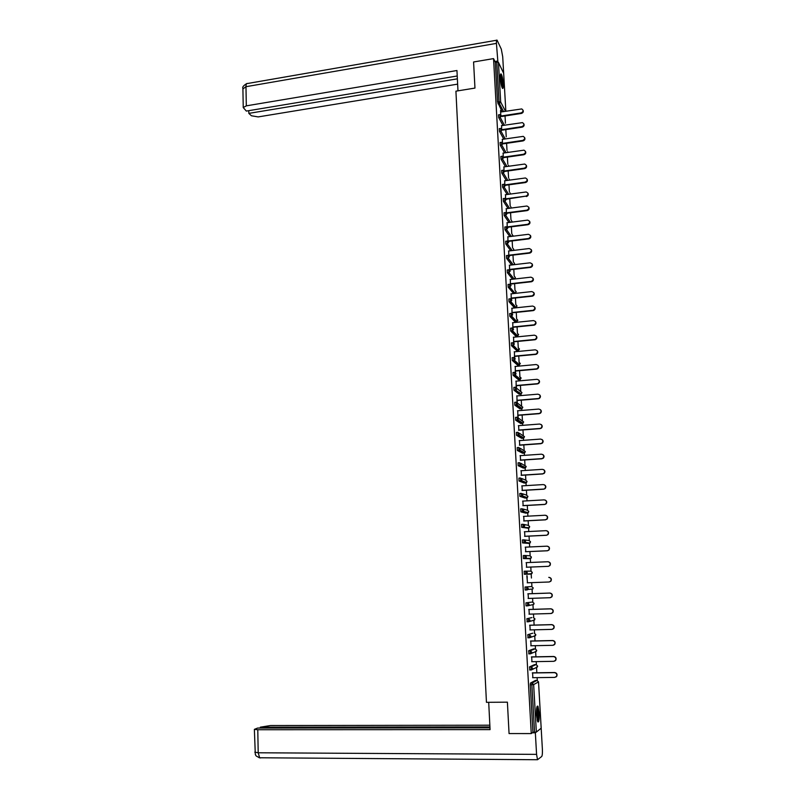 <?xml version="1.0" encoding="UTF-8"?>
<svg xmlns="http://www.w3.org/2000/svg" width="800" height="800" viewBox="0 0 800 800"><rect width="100%" height="100%" fill="white"/><g stroke="black" fill="none" stroke-linecap="round" stroke-linejoin="round"><path stroke-width="1.2" d="M539.2 713.1L537.96 706.23C536.82 705.47 536.35 708.39 536.52 714.98L537.76 721.86C538.9 722.59 539.38 719.67 539.2 713.1M503.26 84.05C502.87 79.22 502.19 75.88 501.21 74.05C500.52 73.39 500.25 74.8 500.39 78.27C500.78 83.13 501.46 86.47 502.43 88.29C503.13 88.95 503.41 87.54 503.26 84.05M537.28 680.44L537.12 677.63M536.84 672.78L536.54 667.42M536.38 664.62L536.21 661.62M535.93 656.81L535.64 651.61M535.48 648.87L535.3 645.69M535.02 640.92L534.74 635.87M534.58 633.19L534.39 629.82M534.12 625.09L533.84 620.2M533.69 617.58L533.49 614.02M533.22 609.34L532.95 604.61M532.8 602.04L532.59 598.3M532.32 593.65L532.06 589.09M531.92 586.56L531.7 582.64M531.43 578.03L531.18 573.63M531.04 571.15L530.81 567.06M530.54 562.46L530.3 558.25M530.16 555.81L529.92 551.56M529.66 546.96L529.43 542.94M529.29 540.53L529.04 536.12M528.78 531.53L528.56 527.7M528.42 525.32L528.16 520.76M527.9 516.16L527.69 512.53M527.56 510.17L527.29 505.46M527.02 500.86L526.83 497.43M526.69 495.09L526.42 490.22M526.15 485.62L525.97 482.4M525.84 480.07L525.55 475.05M525.29 470.45L525.11 467.44M524.98 465.12L524.69 459.95M524.42 455.35L524.26 452.55M524.13 450.23L523.83 444.91M523.56 440.31L523.42 437.73M523.28 435.4L522.97 429.93M522.71 425.34L522.57 422.98M522.44 420.63L522.12 415.02M521.86 410.43L521.74 408.3M521.6 405.93L521.27 400.17M521.01 395.58L520.9 393.68M520.76 391.29L520.43 385.39M520.16 380.79L520.02 378.32M519.93 376.71L519.59 370.67M519.32 366.07L519.19 363.82M519.1 362.19L518.75 356.01M518.49 351.41L518.37 349.37M518.28 347.74L517.91 341.41M517.65 336.82L517.55 334.98M515.92 336.24L510.65 330.97L512.17 330.82L512.04 328.02L513.54 329.29L512.58 330.76L517.68 336.01L518.62 334.58L517.43 333.34L517.08 326.87M516.82 322.28L516.73 320.66M516.63 319L516.26 312.4M516 307.81L510.55 301.59L509.02 301.73L508.88 298.95L510.27 298.8M515.81 304.58L515.43 297.98M514.99 290.29L514.61 283.63M514.18 276.05L513.8 269.34M513.37 261.87L512.98 255.1M512.56 247.75L512.17 240.93M511.76 233.68L511.37 226.81M510.96 219.68L510.56 212.75M510.16 205.73L509.77 198.76M509.37 191.84L508.97 184.81M508.58 178.01L508.18 170.93M507.79 164.23L507.39 157.1M507.01 150.51L506.6 143.33M506.23 136.85L505.82 129.62M505.45 123.24L505.04 115.96M541.17 728.21L536.34 732.08L532.94 732.28L531.26 733.58L509.06 733.57L507.4 702.17L486.45 702.32L455.92 91.17L474.96 88.08L473.58 61.98L493.54 58.6L495.33 62.26L497.56 101.93L499.03 101.69L496.79 62.02L495.33 62.26M496.79 62.02L498.44 62.37L503.66 73.33M531.26 733.58L493.54 58.6M500.82 115.47L500.54 110.45M500.87 111.99L500.79 110.42M532.94 732.28L530.27 684.77L530.45 683.07L535.44 680.43M502.15 111.79L497.56 101.93M529.85 669.92L529.54 666.88L534.53 664.62M528.98 653.79L528.64 650.76L533.63 648.88M528.13 637.72L527.74 634.72L532.73 633.2M527.32 621.73L526.84 618.74L531.84 617.6M528.63 605.47L527.55 605.65M526.61 605.81L526.03 605.83L525.95 602.84L532.49 602.01L525.95 602.84M527.41 589.83L525.14 589.98L525.06 587.01L531.6 586.54L525.06 587.01M526.35 589.94L525.23 590.04M525.75 571.18L525.84 574.14L531.89 573.62L532.27 572.55L530.89 574.09L524.34 574.27L524.17 571.24L525.75 571.18L527.32 572.63L526.94 573.72L524.34 574.27M524.86 555.48L524.95 558.43L530.99 558.28L531.39 557.2L530.02 558.73L523.46 558.56L523.29 555.55L524.86 555.48L526.43 556.92L526.03 558.03L523.46 558.56M522.5 542.86L524.08 542.78L523.98 539.85L525.54 541.28L525.12 542.41L530.09 543.02L530.51 541.92L529.14 543.44L522.58 542.92L522.41 539.92L523.97 539.85M523.11 524.29L523.2 527.21L529.19 527.82L529.64 526.7L528.27 528.22L521.71 527.35L521.54 524.37L523.08 524.29L524.66 525.7L524.21 526.86L521.71 527.35M520.77 511.79L522.33 511.7L522.23 508.79L523.78 510.2L523.31 511.38L528.3 512.69L528.77 511.55L528.3 512.69L525.88 513.15L520.84 511.85L520.67 508.88L522.2 508.79M525.06 498.06L519.9 496.36L519.8 493.46L521.32 493.37M524.21 483.03L519.04 480.99L518.94 478.11L520.45 478.01M523.36 468.07L518.19 465.7L518.08 462.82L519.58 462.72M522.52 453.17L517.34 450.47L517.23 447.6L518.72 447.49M521.69 438.34L516.49 435.3L516.38 432.45L517.85 432.33M520.85 423.57L515.64 420.2L515.53 417.36L517 417.24M520.08 407.1L520.13 407.65M520.02 408.86L514.8 405.17L514.69 402.33L516.14 402.21M519.24 392.38L519.3 393.02M519.2 394.21L513.97 390.2L513.85 387.37L515.29 387.25M518.37 379.63L513.13 375.3L513.01 372.48L514.45 372.35M517.55 365.1L512.3 360.46L512.18 357.65L513.6 357.51M516.74 350.64L511.48 345.68L511.35 342.88L512.76 342.74M510.65 330.97L510.52 328.18L511.93 328.03M515.11 321.89L509.84 316.32L509.7 313.53L511.1 313.39M514.31 307.61L509.04 301.75M513.5 293.38L508.21 287.21L508.06 284.43L509.45 284.28M514.45 276.4L515.36 277.55L514.19 279.04L512.58 279.23L507.4 272.74L507.25 269.98L508.62 269.82M511.66 264.97L506.59 258.34L506.44 255.58L507.81 255.42M510.74 250.75L505.79 244L505.64 241.25L506.99 241.08M509.84 236.6L504.99 229.71L504.83 226.97L506.19 226.8M508.95 222.5L504.19 215.49L504.03 212.75L505.38 212.57M508.07 208.46L503.4 201.32L503.23 198.58L504.58 198.4M507.2 194.48L502.6 187.21L502.44 184.48L503.78 184.3M506.34 180.56L501.81 173.16L501.64 170.44L502.99 170.25M505.48 166.69L501.03 159.17L500.85 156.45L502.2 156.26M504.64 152.88L500.25 145.24L500.07 142.52L501.41 142.33M503.8 139.13L499.47 131.36L499.29 128.65L500.63 128.45M502.97 125.43L498.69 117.55L498.51 114.84L499.85 114.63M501.65 125.64L501.6 129.3M502.42 139.34L502.39 143.18M503.2 153.09L503.18 157.13M503.98 166.91L503.97 171.13M504.76 180.78L504.76 185.2M505.55 194.7L505.56 199.32L526.06 196.11C528.62 194.59 528.66 193.21 526.17 191.96L505.3 194.74M506.34 208.69L506.36 213.5M507.14 222.73L507.17 227.74M507.93 236.83L507.93 241.2M508.73 251L508.74 255.54M509.54 265.22L509.55 269.95M510.34 279.49L510.37 284.41M510.63 284.59L510.6 284.08M511.16 293.83L511.19 298.94M511.45 299.12L511.41 298.42M511.97 308.23L512.01 313.53M512.28 313.71L512.23 312.82M512.79 322.69L512.84 328.18M513.11 328.37L513.05 327.28M513.61 337.22L513.67 342.89M513.94 343.08L513.87 341.8M514.43 351.8L514.51 357.67M514.78 357.86L514.69 356.39M515.26 366.44L515.35 372.51M515.61 372.7L515.52 371.03M516.09 381.15L516.19 387.41M516.46 387.61L516.35 385.74M516.93 395.92L517.03 402.38M517.3 402.58L517.19 400.51M517.77 410.75L517.88 417.41M518.15 417.61L518.02 415.34M518.61 425.65L518.87 430.24M519.45 440.61L519.71 445.2M520.3 455.63L520.56 460.23M521.16 470.72L521.42 475.32M522.01 485.88L522.27 490.47M522.87 501.1L523.13 505.69M523.74 516.38L524 520.98M524.61 531.74L524.86 536.33M525.48 547.15L525.74 551.75M526.35 562.64L526.61 567.23M526.83 575.76L527.49 582.79M527.23 578.19L527.09 575.75M528.11 593.8L528.38 598.44M529 609.47L529.26 614.15M529.89 625.2L530.16 629.93M530.78 641.01L531.05 645.78M531.68 656.89L531.95 661.7M532.58 672.84L532.86 677.69M523.02 110.16C523.68 111.73 523.12 112.83 521.36 113.44L521.1 112.92C523.45 111.7 523.66 110.37 521.74 108.93L500.63 112.03M521.1 112.92L501.55 115.94M521.36 113.44L501.82 116.46M523.83 123.85C524.5 125.43 523.95 126.53 522.17 127.15L521.92 126.64C524.3 125.38 524.49 124.04 522.48 122.62L501.4 125.67M521.92 126.64L502.25 129.61L500.76 128.43L500.94 131.14L499.47 131.36M522.17 127.15L502.53 130.12M524.65 137.6C525.33 139.19 524.78 140.3 523 140.92L522.74 140.42C525.16 139.11 525.32 137.76 523.22 136.37L502.17 139.37M522.74 140.42L502.89 143.35M523 140.92L503.23 143.83M525.47 151.4C526.17 153.01 525.62 154.12 523.82 154.74L523.56 154.26C526.02 152.9 526.15 151.54 523.96 150.17L502.95 153.13M523.56 154.26L503.37 157.17M523.82 154.74L503.93 157.6M526.29 165.26C527.01 166.88 526.46 168 524.65 168.62L524.39 168.15C526.89 166.74 526.99 165.37 524.69 164.04L503.73 166.94M524.39 168.15L503.96 171.02M524.65 168.62L504.62 171.43M527.11 179.17C527.85 180.8 527.3 181.93 525.48 182.55L525.22 182.1C527.75 180.64 527.82 179.26 525.43 177.97L504.51 180.81M525.22 182.1L504.75 184.91M525.48 182.55L505.23 185.33M500.42 74.98L502.02 80.55L502.05 87.56M501.73 86.64L501.5 80.68L500.35 75.97M502.35 88.17L502.15 80.44L500.56 74.3M536.9 707.02L537.87 709.85C538.53 715.54 538.38 719.28 537.42 721.07M537.18 720.17C537.82 717.81 537.87 714.47 537.32 710.16L536.72 707.92M537.74 721.82C538.61 719.06 538.69 714.87 537.99 709.23L537.16 706.27M457.97 90.84L456.95 70.51L246.32 105.85L243.24 107.55L246.33 111.08L457.22 75.99M497.9 62.04L496.43 43.39C496.32 40.73 496.53 39.65 497.07 40.16L501.3 49.14L502.71 56.72L503.65 73.13M248.78 110.67L248.83 113.38L251.43 115.77L258.2 116.91L457.63 84.14M248.83 113.38L457.37 78.84M497.43 61.08L494.96 61.49M488.7 702.3L490.07 729.63L257.78 729.73L258.2 752.78L536.57 754.37L535.35 732.79L532.29 732.79M489.85 725.21L270.44 725.54L260.32 727.18L489.94 726.93M536.57 754.37L537.52 759.73L541.72 756.49C542.32 755.52 542.54 753.08 542.38 749.18L538.52 681.91L533.65 684.59L536.34 732.08M536.17 732.14L535.35 732.79M489.99 727.85L257.65 728.05L254.37 729.36L257.78 729.73M260.34 728.05L260.32 727.18M259.8 757.87L258.9 757.6M527.93 193.14C528.69 194.79 528.15 195.92 526.31 196.55M526.06 196.11L505.53 198.85M528.76 207.17C529.54 208.83 529 209.97 527.15 210.6L526.9 210.18C529.5 208.6 529.5 207.21 526.91 206.01L506.09 208.72M526.9 210.18L506.32 212.86M527.15 210.6L506.35 213.3M529.59 221.26C530.39 222.92 529.86 224.08 527.99 224.71L527.74 224.31C530.37 222.67 530.34 221.27 527.65 220.12L506.88 222.76M527.74 224.31L507.12 226.92M527.99 224.71L507.14 227.35M530.42 235.4C531.25 237.08 530.72 238.24 528.83 238.88L528.58 238.5C531.25 236.79 531.18 235.39 528.39 234.3L507.68 236.87M528.58 238.5L507.92 241.03M528.83 238.88L508.23 241.41M531.25 249.6C532.11 251.25 531.61 252.42 529.76 253.1L529.51 252.73C532.12 250.96 532.01 249.56 529.18 248.53L508.48 251.03M529.43 252.74L508.72 255.21M529.68 253.11L508.84 255.6M532.08 263.85C532.97 265.46 532.51 266.63 530.71 267.37L530.46 267.02C532.98 265.2 532.83 263.8 530.03 262.82L509.28 265.24M530.28 267.05L509.52 269.45M530.53 267.4L509.54 269.83M532.92 278.17C533.83 279.73 533.41 280.91 531.67 281.7L531.42 281.36C533.84 279.5 533.66 278.11 530.89 277.17L510.09 279.52M531.14 281.41L510.33 283.75M531.39 281.75L510.35 284.11M533.75 292.54C534.69 294.06 534.32 295.25 532.63 296.09L532.38 295.76C534.7 293.87 534.49 292.47 531.74 291.58L510.9 293.86M532 295.84L511.14 298.1M532.25 296.16L511.16 298.45M534.59 306.97C535.56 308.45 535.22 309.64 533.59 310.53L533.34 310.22C535.56 308.3 535.32 306.9 532.61 306.05L511.72 308.26M532.86 310.33L511.96 312.52M533.11 310.63L511.97 312.85M535.42 321.46C536.42 322.9 536.13 324.09 534.55 325.03L533.98 325.16L534.3 324.74C536.43 322.78 536.15 321.4 533.47 320.58L512.53 322.72M533.73 324.87L512.77 327M533.98 325.16L512.79 327.31M536.26 336C537.29 337.41 537.04 338.61 535.51 339.59L534.85 339.76L535.26 339.32C537.29 337.34 536.99 335.95 534.34 335.17L513.35 337.24M534.6 339.49L513.6 341.53M534.85 339.76L513.61 341.83M537.09 350.61C538.16 351.98 537.95 353.18 536.47 354.21L535.47 354.16L536.22 353.95C538.16 351.95 537.83 350.58 535.21 349.83L514.18 351.82M535.47 354.16L514.42 356.14M535.72 354.41L514.44 356.41M537.92 365.27C539.03 366.61 538.87 367.81 537.43 368.89L536.35 368.89L537.18 368.65C539.04 366.63 538.67 365.26 536.09 364.54L515 366.47M536.35 368.89L515.25 370.8M536.6 369.13L515.26 371.06M538.74 380C539.9 381.29 539.79 382.51 538.39 383.63L537.23 383.69L538.15 383.41C539.91 381.38 539.52 380.01 536.97 379.32L515.83 381.17M537.23 383.69L516.08 385.52M537.48 383.91L516.09 385.76M539.57 394.78C540.78 396.04 540.71 397.26 539.35 398.43L538.36 398.76L539.11 398.23C540.79 396.18 540.37 394.83 537.85 394.17L516.67 395.94M538.12 398.55L516.92 400.31M538.36 398.76L516.93 400.53M540.38 409.63C541.65 410.85 541.63 412.07 540.31 413.3L539 413.48L540.07 413.11C541.67 411.06 541.23 409.71 538.74 409.07L517.51 410.77M539 413.48L517.75 415.16M539.25 413.67L517.77 415.36M541.2 424.53C542.53 425.72 542.55 426.95 541.27 428.23L539.9 428.47L541.03 428.06C542.56 426 542.09 424.66 539.63 424.04L518.35 425.67M539.9 428.47L518.6 430.07M540.14 428.64L518.61 430.26M542 439.5C543.4 440.64 543.48 441.88 542.23 443.23L540.79 443.52L541.99 443.07C543.45 441.01 542.96 439.68 540.53 439.08L519.19 440.63M540.79 443.52L519.44 445.05M541.04 443.68L519.45 445.22M542.8 454.54C544.28 455.63 544.41 456.88 543.2 458.29L541.69 458.64L542.95 458.15C544.34 456.08 543.83 454.76 541.43 454.18L520.04 455.65M541.69 458.64L520.29 460.09M541.94 458.78L520.3 460.24M543.58 469.64C545.15 470.68 545.34 471.94 544.16 473.41L542.6 473.83L543.91 473.29C545.23 471.22 544.71 469.91 542.33 469.35L520.9 470.74M542.6 473.83L521.15 475.2M542.84 473.94L521.15 475.33M544.36 484.8C546.02 485.79 546.27 487.05 545.12 488.6L543.75 489.18L544.88 488.5C546.13 486.43 545.59 485.12 543.24 484.58L521.75 485.89M543.51 489.08L522 490.37M543.75 489.18L522.01 490.49M545.13 500.04C546.89 500.95 547.21 502.23 546.08 503.86L544.66 504.48L545.84 503.78C547.04 501.71 546.47 500.41 544.15 499.87L522.61 501.11M544.42 504.4L522.87 505.61M544.66 504.48L522.87 505.7M545.89 515.35C547.76 516.19 548.14 517.46 547.04 519.19L545.34 519.78L546.8 519.12C547.94 517.06 547.37 515.76 545.07 515.24L523.47 516.4M545.34 519.78L523.73 520.92M545.58 519.84L523.73 520.99M546.64 530.74C548.62 531.48 549.07 532.76 548.01 534.58L546.5 535.28L547.77 534.54C548.86 532.47 548.26 531.18 545.98 530.67L524.34 531.75M546.26 535.23L524.6 536.29M546.5 535.28L524.6 536.34M547.39 546.2C549.47 546.84 550 548.12 548.97 550.04L547.42 550.78L548.73 550.02C549.77 547.95 549.16 546.67 546.91 546.17L525.21 547.17M547.18 550.75L525.47 551.73L547.42 550.78M548.13 561.74C550.33 562.27 550.93 563.55 549.94 565.57L548.35 566.34L549.7 565.57C550.69 563.51 550.07 562.23 547.83 561.74L526.09 562.65M548.11 566.34L526.35 567.23L548.35 566.34M527.23 582.8L549.04 582L550.67 581.19C551.62 579.13 550.98 577.86 548.77 577.37L549.01 577.36C551.22 577.85 551.85 579.12 550.91 581.17L549.28 581.98M528.11 598.45L549.98 597.72L551.64 596.88C552.55 594.82 551.9 593.55 549.7 593.08L527.85 593.83M549.7 593.08L549.94 593.05C552.14 593.52 552.78 594.79 551.88 596.84L550.35 597.68M549.94 593.05L527.85 593.8M529 614.16L550.92 613.51L552.61 612.64C553.48 610.58 552.82 609.32 550.64 608.85L528.74 609.52M550.64 608.85L550.88 608.8C553.06 609.27 553.71 610.53 552.85 612.58L551.47 613.43M550.88 608.8L528.73 609.47M529.89 629.93L551.86 629.38L553.59 628.47C554.42 626.42 553.75 625.16 551.58 624.69L529.63 625.27M551.58 624.69L551.82 624.62C553.98 625.09 554.65 626.35 553.82 628.4L552.59 629.24M551.82 624.62L529.62 625.21M530.78 645.78L552.81 645.31L554.57 644.37C555.36 642.33 554.68 641.07 552.53 640.61L530.52 641.1M552.53 640.61L552.77 640.52C554.92 640.98 555.59 642.23 554.8 644.28L553.7 645.11M552.77 640.52L530.52 641.02M531.68 661.7L553.77 661.32L555.55 660.35C556.31 658.3 555.62 657.05 553.48 656.59L531.42 657M553.48 656.59L553.72 656.48C555.85 656.94 556.54 658.19 555.78 660.23L554.8 661.04M553.72 656.48L531.41 656.9M532.59 677.69L554.72 677.4L556.53 676.39C557.26 674.35 556.56 673.1 554.44 672.65L532.32 672.97M554.44 672.65L554.68 672.52C556.79 672.98 557.49 674.22 556.76 676.26L555.9 677.04M554.68 672.52L532.31 672.84M498.44 62.37L500.68 102.02L505.5 111.27M503.67 73.29L505.84 111.22L503.65 73.12M503.59 111.57L499.38 103.56L499.03 101.69L500.68 102.02L499.38 103.56L497.92 103.79M534.56 732.28L531.88 684.76L530.27 684.77M530.45 683.07L532.06 683.05L533.65 684.59L531.88 684.76L532.06 683.05L536.96 680.41L535.39 680.43M538.52 681.87L537.01 680.41M504.42 125.21L500.16 117.32L501.46 115.78L499.98 114.61L500.16 117.32L498.69 117.55M505.25 138.91L500.94 131.14L502.24 129.6M506.09 152.67L501.72 145.02L500.25 145.24M506.94 166.49L502.51 158.96L501.03 159.17M507.79 180.36L503.3 172.95L501.81 173.16M508.66 194.29L504.09 187.01L502.6 187.21M509.53 208.27L504.88 201.12L503.4 201.32M510.41 222.31L505.68 215.29L504.19 215.49M511.3 236.42L506.49 229.52L504.99 229.71M512.21 250.58L507.29 243.82L505.79 244L507.29 243.81L512.22 250.58M513.13 264.8L508.1 258.17L506.6 258.35L508.18 258.16L507.94 255.4L509.43 256.62L508.18 258.16L513.2 264.79M514.06 279.07L508.91 272.58L507.41 272.75L508.9 272.57L514.17 279.06M513.38 293.4L514.86 293.23L509.73 287.05L508.22 287.22L509.72 287.04L514.98 293.22M514.19 307.62L515.79 307.45M515 321.9L516.49 321.75L511.37 316.19L509.86 316.34M515.82 336.25L517.31 336.1L512.2 330.85L510.68 331M516.64 350.65L518.13 350.51L513.03 345.57L511.51 345.71L513.46 345.46L518.23 350.49M517.46 365.11L518.96 364.97L513.86 360.35L512.34 360.49M513.13 375.3L514.66 375.16L514.54 372.34L516.05 373.64L515.24 375.05L520.31 379.35L521.11 377.98L519.62 376.7M518.29 379.64L519.79 379.5L514.7 375.2L513.17 375.34M516.89 388.44L521.95 392.57L521.2 393.92L515.54 390.11L514.01 390.25M519.12 394.22L520.7 394.08M517.71 403.3L522.79 407.22L522.08 408.54L521.45 408.75L516.38 405.09L514.85 405.22M519.95 408.87L521.53 408.74M518.53 418.21L523.63 421.93L522.96 423.23L522.29 423.46L517.23 420.13L515.69 420.25M520.79 423.57L522.36 423.45M519.34 433.19L524.47 436.71L523.85 437.98L523.14 438.23L518.08 435.24L516.54 435.35M521.63 438.35L523.2 438.23M520.13 448.22L525.32 451.54L524.74 452.8L523.98 453.07L518.94 450.41L517.39 450.52M522.47 453.18L524.04 453.07M520.9 463.32L526.18 466.44L525.62 467.67L518.25 465.75M523.32 468.07L524.88 467.97M521.66 478.48L525.53 480.06L527.04 481.41L526.51 482.61L519.11 481.05M524.17 483.03L525.73 482.94M522.4 493.72L526.38 495.07L527.9 496.44L527.4 497.62L519.97 496.42M525.02 498.06L526.58 497.97M523.12 509.03L527.24 510.15L528.73 511.32M527.44 513.06L520.84 511.85M523.81 524.43L528.11 525.3L529.6 526.46M528.3 528.22L521.63 527.29M524.5 539.92L528.98 540.51L530.47 541.67M529.16 543.44L522.58 542.92M525.17 555.5L529.85 555.79L531.34 556.94M530.02 558.73L523.38 558.5M525.84 571.18L530.72 571.13L532.22 572.27M530.89 574.09L524.26 574.2M526.03 605.83L528.77 605.31L529.11 604.27L527.53 602.79L527.7 605.84L526.12 605.89M526.84 618.74L531.82 617.6M526.92 621.74L529.69 621.22L530.01 620.19L528.43 618.7L528.6 621.76L527.01 621.81M527.74 634.72L532.71 633.2M527.81 637.73L530.61 637.19L530.91 636.18L529.33 634.68L529.5 637.76L527.91 637.8M528.64 650.76L530.23 650.73L535.16 648.84L533.6 648.88M530.37 653.82L528.81 653.86M529.54 666.88L531.14 666.85L536.06 664.59L534.49 664.62M529.61 669.93L532.46 669.35L532.73 668.38L531.14 666.85L531.32 669.96L529.72 669.99M508.16 152.37L507.68 151.7M503.03 143.48L501.54 142.31L501.72 145.02L503.03 143.48M508.98 166.2L508.43 165.33M503.82 157.42L502.33 156.24L502.51 158.96L503.82 157.42M509.77 180.08L509.19 179.02M504.61 171.41L503.12 170.23L503.3 172.95L504.61 171.41M510.54 194.03L509.94 192.76M505.4 185.46L503.92 184.28L504.09 187.01L505.4 185.46M511.29 208.04L510.69 206.56M506.2 199.58L504.72 198.39L504.88 201.12L506.2 199.58M512.02 222.11L511.45 220.41M507.01 213.75L505.52 212.55L505.68 215.29L507.01 213.75M512.71 236.24L512.2 234.32M507.81 227.98L506.33 226.78L506.49 229.52L507.81 227.98M513.35 250.44L513.74 249.39L512.95 248.29M508.62 242.27L507.14 241.06L507.29 243.81L508.62 242.27M513.91 264.7L514.55 263.44L513.7 262.31M510.25 271.03L508.76 269.8L508.9 272.57L510.25 271.03M516.19 291.82L515.06 293.2L516.17 291.72L515.2 290.54M511.07 285.5L509.57 284.27L509.72 287.04L511.07 285.5M509.02 301.73L510.53 301.57L510.39 298.79L511.89 300.04L510.81 301.54L515.93 307.41L516.98 305.94L515.95 304.74M509.84 316.32L511.35 316.16L511.21 313.37L512.71 314.63L511.69 316.12L516.8 321.68L517.8 320.23L516.69 319.01M517.82 320.32L516.6 321.74M518.64 334.66L517.41 336.08M519.47 349.06L518.56 350.4L519.45 348.98L518.17 347.73M514.38 344.01L512.87 342.73L513 345.53L514.38 344.01M512.3 360.46L513.83 360.32L513.7 357.5L515.21 358.8L514.35 360.22L519.43 364.84L520.28 363.45L518.9 362.18M513.83 360.32L514.35 360.22L513.83 360.32M520.29 363.53L519.05 364.96M514.66 375.16L515.24 375.05L514.66 375.16M521.13 378.05L519.87 379.49M513.97 390.2L516.13 389.93L516.9 388.55L515.38 387.24L515.54 390.11L521.2 393.92L521.96 392.63M514.8 405.17L517.02 404.89L517.75 403.53L516.22 402.21L516.38 405.09L517.02 404.89L522.08 408.54L522.8 407.28M515.64 420.2L517.92 419.9L518.6 418.57L517.07 417.24L517.23 420.13L517.92 419.9L522.96 423.23L523.64 421.99M516.49 435.3L518.81 434.98L519.45 433.68L517.92 432.33L518.08 435.24L518.81 434.98L523.85 437.98L524.46 436.55M517.34 450.47L519.71 450.13L520.31 448.85L518.78 447.49L518.94 450.41L519.71 450.13L524.74 452.8L525.34 451.59M518.19 465.7L520.6 465.34L521.17 464.09L519.63 462.72L519.8 465.65L520.6 465.34L525.62 467.67L526.19 466.48M519.04 480.99L521.5 480.62L522.04 479.39L520.5 478.01L520.66 480.96L521.5 480.62L526.51 482.61L527.05 481.44M519.9 496.36L522.4 495.97L522.91 494.76L521.36 493.37L521.53 496.33L522.4 495.97L527.4 497.62L527.87 496.24M522.33 511.7L523.31 511.38L522.33 511.7M524.08 542.78L525.12 542.41L524.08 542.78M533.09 587.68L532.79 589.02L533.15 587.97L531.6 586.54M531.92 589.1L527.85 589.48L528.21 588.42L526.64 586.95L526.72 589.92L527.85 589.48L526.81 589.99M533.98 603.14L533.7 604.48L534.04 603.46L532.49 602.01M532.8 604.63L527.7 605.84M533.39 617.56L534.92 619.01L533.68 620.24M534.86 618.67L534.61 620.02L528.6 621.76M534.29 633.17L535.81 634.64L534.55 635.93M535.83 634.63L535.52 635.62L529.5 637.76M535.19 648.84L536.71 650.33L535.43 651.69M528.71 653.79L531.54 653.24L531.82 652.25L530.23 650.73L530.41 653.82L536.43 651.29L536.73 650.32M536.1 664.59L537.62 666.09L536.3 667.53M537.63 666.08L537.35 667.03L531.32 669.96M496.43 43.39L245.97 86.7L246.32 105.85M496.6 40.24L247.64 83.49C246.56 83.12 246 84.18 245.97 86.7L242.91 88.93M254.78 752.15L258.2 752.78L259.66 757.77L260.66 757.95M538.53 681.91L541.19 728.22M512.08 222.1L512.16 221.58M512.79 236.23L512.96 235.51M513.75 249.4L513.01 248.36M513.44 250.43L513.76 249.5M514.56 263.45L513.76 262.39M514.01 264.69L514.57 263.55M515.37 277.56L514.51 276.47M514.19 279.04L515.37 277.65M516.18 291.73L515.26 290.61M516.99 305.96L516 304.81M515.93 307.41L517 306.04M517.81 320.24L516.75 319.07M518.63 334.59L517.48 333.39M519.46 349L518.22 347.78M520.29 363.46L518.94 362.23M521.12 377.99L519.67 376.74M525.14 589.98L526.72 589.92M243.24 107.55L242.9 88.45C242.18 87.2 243.44 85.59 246.68 83.62M537.52 759.73L259.66 757.77C253.93 755.2 256.48 755.38 255.31 754.47L254.37 729.36"/></g></svg>
